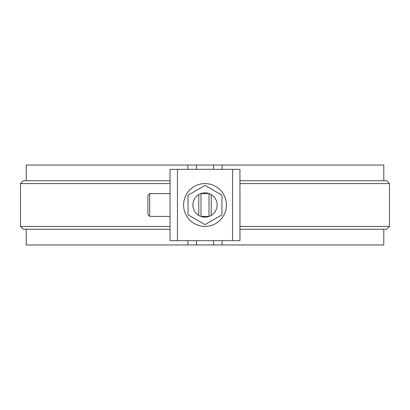 <?xml version="1.0" encoding="UTF-8"?>
<svg xmlns="http://www.w3.org/2000/svg" width="410" height="410" viewBox="0 0 410 410"><rect width="100%" height="100%" fill="white"/><g stroke="black" fill="none" stroke-linecap="round" stroke-linejoin="round"><path stroke-width="0.61" d="M187.877 240.675L187.877 244.954L26.209 244.954L26.209 229.257M383.791 229.257L383.791 244.954L187.877 244.954M383.791 180.743L383.791 165.046L26.209 165.046L26.209 180.743M187.877 165.046L187.877 169.325M222.123 165.046L222.123 169.325M222.123 240.675L222.123 244.954M196.436 165.046L196.436 169.325M196.436 240.675L196.436 244.954M213.564 165.046L213.564 169.325M213.564 240.675L213.564 244.954M170.042 183.598L20.5 183.598L20.5 226.402L170.042 226.402M170.042 180.743L23.355 180.743L20.5 183.598M170.042 229.257L23.355 229.257L20.5 226.402M239.958 229.257L386.645 229.257L389.5 226.402L239.958 226.402M389.5 226.402L389.5 183.598L239.958 183.598M389.5 183.598L386.645 180.743L239.958 180.743M239.958 212.564L239.958 240.675L232.542 240.675L232.542 169.325L239.958 169.325L239.958 197.435M177.458 240.675L177.458 169.325L170.042 169.325L170.042 240.675L232.542 240.675M239.958 240.675L239.958 169.325M201.002 193.546L201.002 216.454L201.002 193.546M226.402 205A21.402 21.402 -2 0 0 194.299 186.463A21.402 21.402 -2 0 0 194.299 223.537A21.402 21.402 -2 0 0 226.402 205M177.458 169.325L232.542 169.325M208.997 193.546L208.997 216.454M221.979 214.804L221.979 195.196L205 185.392L188.021 195.196L188.021 214.804L205 224.608L221.979 214.804M217.131 205A12.131 12.131 178 0 1 198.937 215.506A12.131 12.131 178 0 1 198.937 194.494A12.131 12.131 178 0 1 217.131 205M149.706 216.413L147.923 214.63L147.923 195.37L149.706 193.587L149.706 216.413L170.042 216.413M201.002 216.413L208.997 216.413M211.232 194.596L211.232 215.404M198.768 194.596L198.768 215.404M149.706 193.587L170.042 193.587M201.002 193.587L208.997 193.587"/></g></svg>
